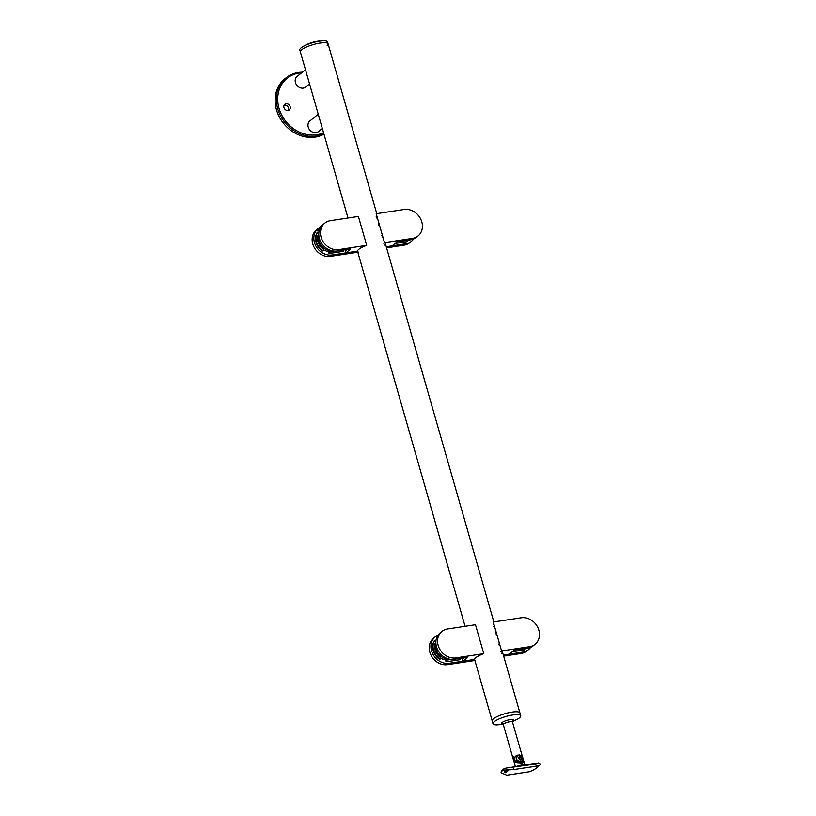 <?xml version="1.0" encoding="UTF-8"?>
<svg xmlns="http://www.w3.org/2000/svg" width="816" height="816" viewBox="0 0 816 816"><rect width="100%" height="100%" fill="white"/><g stroke="black" fill="none" stroke-linecap="round" stroke-linejoin="round"><path stroke-width="1.22" d="M323.881 133.865A34.027 28.968 -129 0 1 316.547 136.099A34.027 28.968 -129 0 1 280.612 115.984A34.027 28.968 -129 0 1 285.998 77.867A34.027 28.968 -129 0 1 298.309 72.502A34.027 28.968 -129 0 1 302.399 72.175M285.998 77.867L284.753 78.877A34.027 28.968 51 0 0 279.358 116.994A34.027 28.968 51 0 0 315.302 137.108A34.027 28.968 51 0 0 323.972 134.191M286.1 103.775A3.57 3.04 -129 0 1 289.864 105.886A3.57 3.04 -129 0 1 289.303 109.895A3.57 3.04 -129 0 1 288.007 110.456A3.57 3.04 -129 0 1 284.233 108.344A3.57 3.04 -129 0 1 284.804 104.336A3.57 3.04 -129 0 1 286.1 103.775M284.111 105.193A3.57 3.04 -129 0 1 284.427 105.121A3.57 3.04 -129 0 1 287.864 106.692A3.57 3.04 -129 0 1 288.323 110.384M323.554 132.753A33.007 28.101 -129 0 1 316.69 134.803A33.007 28.101 -129 0 1 279.031 108.334A33.007 28.101 -129 0 1 299.003 73.114A33.007 28.101 -129 0 1 301.573 72.848M319.148 130.988A6.875 5.855 -129 0 1 318.556 131.56A6.875 5.855 -129 0 1 316.067 132.641A6.875 5.855 -129 0 1 308.815 128.581A6.875 5.855 -129 0 1 309.896 120.88A6.875 5.855 -129 0 1 310.58 120.411M318.485 131.611A6.875 5.855 51 0 0 319.015 131.101M306.388 86.465A6.875 5.855 -129 0 1 305.796 87.037A6.875 5.855 -129 0 1 303.307 88.128A6.875 5.855 -129 0 1 296.045 84.058A6.875 5.855 -129 0 1 297.136 76.357A6.875 5.855 -129 0 1 297.82 75.898M305.725 87.098A6.875 5.855 51 0 0 306.245 86.578M310.447 120.523A6.875 5.855 51 0 0 309.835 120.931M297.677 76.01A6.875 5.855 51 0 0 297.065 76.418M318.24 114.209L309.805 121.043A6.803 5.794 51 0 0 308.621 122.441M316.771 132.488A6.803 5.794 51 0 0 318.373 131.621L322.32 128.428M305.47 69.686L297.034 76.531A6.803 5.794 51 0 0 295.851 77.918M304.001 87.975A6.803 5.794 51 0 0 305.612 87.098L309.55 83.905M493.466 718.794A14.433 3.386 -16 0 1 508.623 712.745A14.433 3.386 -16 0 1 519.935 712.909A14.433 3.386 164 0 0 511.948 712.123A14.433 3.386 164 0 0 492.191 720.865A14.433 3.386 -16 0 1 493.466 718.794M376.768 213.629L328.093 43.87A14.433 3.386 164 0 0 316.771 43.707A14.433 3.386 164 0 0 301.624 49.756A14.433 3.386 164 0 0 300.349 51.816A14.433 3.386 -16 0 1 301.624 49.756A14.433 3.386 -16 0 1 316.771 43.707A14.433 3.386 -16 0 1 328.093 43.87A14.433 3.386 -16 0 1 327.175 45.625M348.004 217.994L299.798 49.909A14.433 3.386 -16 0 1 301.073 47.848A14.433 3.386 -16 0 1 302.175 47.063A14.433 3.386 -16 0 1 324.023 40.8A14.433 3.386 -16 0 1 327.542 41.963L328.093 43.87M366.7 245.361A14.433 3.386 164 0 0 358.836 249.288A14.433 3.386 164 0 0 357.53 251.114L345.8 252.899L350.737 248.9L337.069 250.971L338.762 249.594A15.484 13.178 -129 0 1 322.412 240.445A15.484 13.178 -129 0 1 324.86 223.105A15.484 13.178 -129 0 1 330.47 220.657L358.397 216.424L366.7 245.361L338.762 249.594M324.86 223.105L323.167 224.471A15.484 13.178 51 0 0 320.719 241.822A15.484 13.178 51 0 0 337.069 250.971M345.8 252.899L345.29 251.155L347.463 249.39M318.811 233.386A0.847 0.724 -129 0 1 318.791 233.417A11.914 10.139 -129 0 0 323.309 249.155A0.847 0.724 -129 0 1 322.575 250.441A13.607 11.587 -129 0 1 317.414 232.448A0.847 0.724 -129 0 1 318.852 232.825M323.228 250.573A0.847 0.724 -129 0 1 322.157 250.777A13.607 11.587 -129 0 1 317.006 232.784A0.847 0.724 -129 0 1 317.363 232.499M330.439 256.346L332.132 254.969A15.484 13.178 -129 0 1 315.782 245.82A15.484 13.178 -129 0 1 318.23 228.48L316.537 229.847A15.484 13.178 51 0 0 314.089 247.197A15.484 13.178 51 0 0 330.439 256.346L357.806 252.195M358.377 252.103A14.433 3.386 -16 0 1 357.571 251.359A14.433 3.386 -16 0 1 357.53 251.114L332.132 254.969M343.271 250.033A0.847 0.724 -129 0 1 343.036 251.389L329.674 253.419A0.847 0.724 -129 0 1 329.215 251.828L334.172 251.083M342.995 251.399A0.847 0.724 51 0 0 342.026 250.257L328.705 252.277M319.433 229.99L317.434 230.285L320.29 227.97M317.189 229.449L322.024 225.542A15.484 13.178 51 0 1 323.116 224.522A15.484 13.178 51 0 0 323.116 224.522L318.291 228.429A15.484 13.178 51 0 0 317.189 229.449L317.434 230.285M501.575 650.954L493.272 622.016L521.21 617.773A15.484 13.178 -129 0 1 537.56 626.923A15.484 13.178 -129 0 1 535.112 644.263A15.484 13.178 -129 0 1 529.513 646.711L501.575 650.954A14.433 3.386 -16 0 1 502.381 651.698A14.433 3.386 -16 0 1 501.473 653.453M493.792 623.822A14.433 3.386 -16 0 1 493.17 624.515M500.963 651.698A14.433 3.386 164 0 0 501.616 650.974M499.861 644.966A14.433 3.386 -16 0 1 499.239 645.66M498.79 644.099A14.433 3.386 164 0 0 499.412 643.406M496.475 633.175A14.433 3.386 -16 0 1 495.853 633.859M495.404 632.308A14.433 3.386 164 0 0 496.026 631.615M494.292 625.576A14.433 3.386 -16 0 1 493.67 626.26M529.513 646.711L527.819 648.077L514.151 650.158L509.215 654.157L503.339 655.054L522.872 652.086L521.189 653.453A15.484 13.178 51 0 0 526.789 651.015L528.482 649.638A15.484 13.178 -129 0 1 522.872 652.086M527.819 648.077A15.484 13.178 51 0 0 533.419 645.64L535.112 644.263M503.645 656.115L521.189 653.453M530.665 647.282A15.484 13.178 -129 0 1 528.482 649.638M524.504 648.587A0.847 0.724 -129 0 1 524.28 649.944L512.132 651.79M524.239 649.954A0.847 0.724 51 0 0 523.27 648.802L514.1 650.199M384.499 242.658L376.196 213.721L404.134 209.477A15.484 13.178 -129 0 1 420.485 218.627A15.484 13.178 -129 0 1 418.037 235.977A15.484 13.178 -129 0 1 412.427 238.415L384.499 242.658A14.433 3.386 -16 0 1 385.305 243.403A14.433 3.386 -16 0 1 384.387 245.157M376.717 215.526A14.433 3.386 -16 0 1 376.094 216.22M383.887 243.413A14.433 3.386 164 0 0 384.54 242.678M382.786 236.671A14.433 3.386 -16 0 1 382.153 237.364M381.715 235.804A14.433 3.386 164 0 0 382.337 235.12M379.399 224.879A14.433 3.386 -16 0 1 378.777 225.573M378.328 224.012A14.433 3.386 164 0 0 378.95 223.319M377.216 217.28A14.433 3.386 -16 0 1 376.594 217.974M412.427 238.415L410.744 239.792L397.076 241.862L392.139 245.861L386.264 246.758L405.797 243.79L404.104 245.167A15.484 13.178 51 0 0 409.714 242.719L411.407 241.352A15.484 13.178 -129 0 1 405.797 243.79M410.744 239.792A15.484 13.178 51 0 0 416.344 237.344L418.037 235.977M386.57 247.829L404.104 245.167M413.579 238.996A15.484 13.178 -129 0 1 411.407 241.352M407.429 240.292A0.847 0.724 -129 0 1 407.204 241.648L395.056 243.494M407.164 241.658A0.847 0.724 51 0 0 406.195 240.516L397.025 241.903M483.776 653.647A14.433 3.386 164 0 0 475.922 657.584A14.433 3.386 164 0 0 474.616 659.41L462.876 661.195L467.813 657.186L454.145 659.267L455.838 657.89A15.484 13.178 -129 0 1 439.487 648.74A15.484 13.178 -129 0 1 441.935 631.4A15.484 13.178 -129 0 1 447.545 628.952L475.473 624.719L483.776 653.647L455.838 657.89M441.935 631.4L440.242 632.767A15.484 13.178 51 0 0 437.794 650.117A15.484 13.178 51 0 0 454.145 659.267M462.876 661.195L462.376 659.44L464.539 657.686M435.795 641.845A11.74 9.996 51 0 1 435.887 641.702A0.847 0.724 -129 0 1 435.866 641.713A11.914 10.139 -129 0 0 440.385 657.451A0.847 0.724 -129 0 1 439.651 658.726A13.607 11.587 -129 0 1 434.5 640.744A0.847 0.724 -129 0 1 435.928 641.121M440.303 658.869A0.847 0.724 -129 0 1 439.232 659.073A13.607 11.587 -129 0 1 434.081 641.08A0.847 0.724 -129 0 1 434.438 640.795M447.515 664.642L449.208 663.265A15.484 13.178 -129 0 1 432.857 654.116A15.484 13.178 -129 0 1 435.305 636.776L433.612 638.143A15.484 13.178 51 0 0 431.164 655.493A15.484 13.178 51 0 0 447.515 664.642L474.881 660.481M475.453 660.399A14.433 3.386 -16 0 1 474.647 659.654A14.433 3.386 -16 0 1 474.616 659.41L449.208 663.265M435.305 636.776A15.484 13.178 -129 0 1 438.07 635.123M460.346 658.318A0.847 0.724 -129 0 1 460.112 659.685L446.75 661.715A0.847 0.724 -129 0 1 446.291 660.124L451.248 659.379M460.081 659.695A0.847 0.724 51 0 0 459.102 658.543L446.291 660.124M518.252 761.267A3.57 3.04 -129 0 1 516.722 759.094A3.57 3.04 -129 0 1 517.589 755.851A3.57 3.04 -129 0 1 518.884 755.279A3.57 3.04 -129 0 1 519.425 755.249C521.975 755.657 523.189 757.146 523.056 759.727A3.57 3.04 -129 0 1 522.097 761.399A3.57 3.04 -129 0 1 521.71 761.654M521.067 759.89A1.958 1.673 -129 0 1 520.016 756.228A1.958 1.673 -129 0 1 521.067 759.89M517.191 760.624A3.57 3.04 -129 0 1 516.508 759.278A3.57 3.04 -129 0 1 517.375 756.024A3.57 3.04 -129 0 1 517.487 755.942M522.964 758.146A3.57 3.04 -129 0 1 523.056 759.727M521.934 758.615L520.955 759.533L519.557 758.972L519.139 757.503L520.118 756.595L521.516 757.146L521.934 758.615L521.24 759.176L520.822 757.707L521.516 757.146M520.822 757.707L519.486 757.177M512.428 721.681L517.966 718.876A14.433 3.386 164 0 0 520.751 715.775A14.433 3.386 164 0 0 512.764 714.979A14.433 3.386 164 0 0 493.017 723.721A14.433 3.386 164 0 0 497.026 724.883L503.207 724.333M514.631 763.847L512.876 757.554L513.988 756.646L515.375 761.471L521.506 762.379L523.107 761.756L523.117 759.064M523.097 759.461L522.546 761.246L521.322 761.736L516.661 760.063L516.212 758.503L517.834 755.432L519.313 754.739L522.169 756.575M518.976 755.269A3.743 3.182 51 0 0 517.538 755.698M522.944 760.165A3.743 3.182 -129 0 1 522.271 761.43M515.375 761.471A5.1 4.345 51 0 0 517.293 763.021M520.526 763.409A5.1 4.345 51 0 0 521.965 762.695L523.107 761.756M523.576 761.063L523.474 762.695L521.771 763.327L515.743 762.746L514.947 759.971A4.57 3.886 -129 0 1 517.701 755.096M514.947 759.971A4.763 1.122 164 0 0 513.835 760.869A4.57 3.886 -129 0 1 513.845 758.339L514.223 757.472M504.431 771.712A2.04 0.826 157.7 0 0 505.114 771.691A2.04 0.826 157.7 0 0 507.501 770.498M505.532 772.701L508.072 770.743L506.909 770.539L504.298 772.324L505.532 772.701M536.816 763.654L536.908 763.633C531.726 764.092 530.635 764.378 533.644 764.47M540.59 764.561L538.754 763.174M538.254 763.205L535.174 764.041A2.04 0.959 81.4 0 1 536.245 766.153L539.458 765.245C537.285 767.917 533.899 770.1 529.309 771.773L506.736 775.2L501.279 772.895L502.034 770.926L504.349 770.049L513.672 769.58L536.245 766.153M513.835 760.869L515.375 766.652M515.386 766.652L524.576 764.143L525.769 765.082M535.174 764.041L506.053 768.07L502.595 769.386A2.04 1.734 51 0 0 502.034 770.926M532.511 764.051L506.053 768.07M522.944 763.001A5.447 4.631 51 0 0 523.709 761.532M448.331 658.859A11.74 9.996 -129 0 1 435.897 643.6M440.793 658.124A11.74 9.996 51 0 0 448.239 659.767L449.106 659.053M450.962 659.348L448.239 659.767M331.245 250.563A11.74 9.996 -129 0 1 318.821 235.304M323.707 249.829A11.74 9.996 51 0 0 331.163 251.471L332.03 250.767M333.887 251.053L331.163 251.471M522.546 757.085L512.479 721.987A4.763 1.122 164 0 0 509.847 721.721A4.763 1.122 164 0 0 503.319 724.608L502.697 723.843L503.798 723.884M502.86 723.935A6.212 1.459 -16 0 1 502.717 722.089A6.212 1.459 -16 0 1 509.98 719.671A6.212 1.459 -16 0 1 511.734 721.63M512.601 767.468A2.04 0.959 81.4 0 1 513.672 769.58M524.413 765.316A1.357 1 79.4 0 1 523.352 764.459M520.751 715.775L502.381 651.698M493.843 621.925L385.305 243.403M493.017 723.721L474.647 659.654M465.079 626.29L357.571 251.359M302.175 47.063C308.846 42.84 316.129 40.759 324.023 40.8M503.319 724.608L514.396 763.235M512.479 721.987L512.611 720.997L511.693 721.619M501.279 772.895C500.81 772.252 501.248 771.079 502.595 769.386M523.892 761.767L524.576 764.143"/></g></svg>
